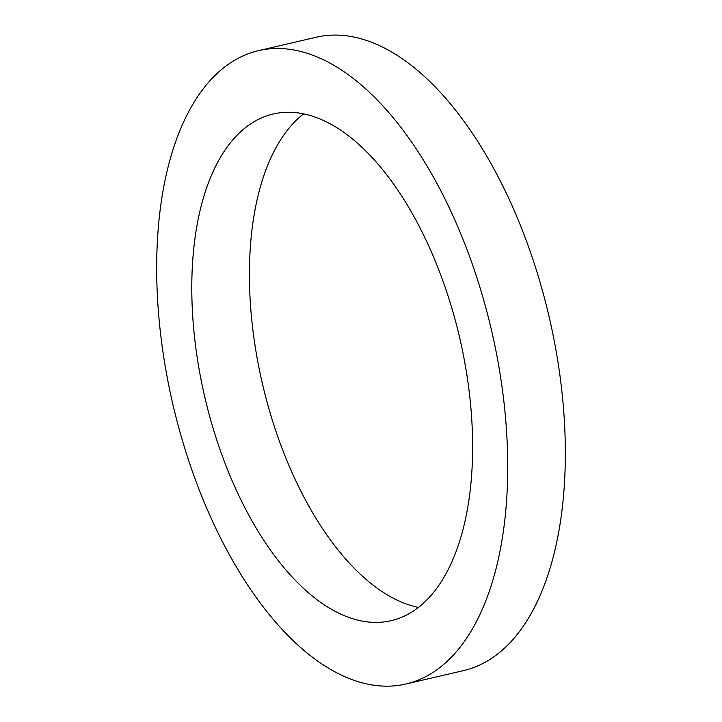 <?xml version="1.0" encoding="UTF-8"?>
<svg xmlns="http://www.w3.org/2000/svg" width="722" height="722" viewBox="0 0 722 722"><rect width="100%" height="100%" fill="white"/><g stroke="black" fill="none" stroke-linecap="round" stroke-linejoin="round"><path stroke-width="1.08" d="M228.378 471.773A260.11 130.844 76.9 0 1 273.304 113.977A260.11 130.844 76.9 0 1 459.652 337.697A260.11 130.844 76.9 0 1 391.107 620.685A260.11 130.844 76.9 0 1 228.378 471.773M303.646 113.832A260.11 130.844 -103.1 0 0 286.002 458.371A260.11 130.844 -103.1 0 0 418.39 607.428M202.413 497.882A325.135 163.551 -103.1 0 0 405.836 684.023A325.135 163.551 -103.1 0 0 491.511 330.297A325.135 163.551 -103.1 0 0 258.584 50.639A325.135 163.551 -103.1 0 0 202.413 497.882M258.584 50.639L316.2 37.237A325.135 163.551 76.9 0 1 549.135 316.895A325.135 163.551 76.9 0 1 463.452 670.621L405.836 684.023"/></g></svg>
